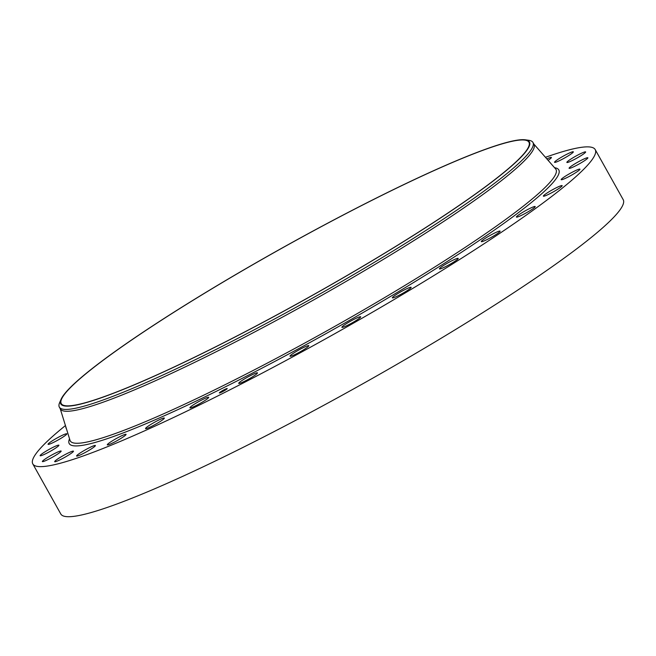 <?xml version="1.0" encoding="UTF-8"?>
<svg xmlns="http://www.w3.org/2000/svg" width="656" height="656" viewBox="0 0 656 656"><rect width="100%" height="100%" fill="white"/><g stroke="black" fill="none" stroke-linecap="round" stroke-linejoin="round"><path stroke-width="0.98" d="M206.96 397.61A10.758 1.123 150.8 0 1 208.706 397.315A10.758 1.123 150.8 0 1 202.458 402.046A10.758 1.123 150.8 0 1 191.675 407.532A10.758 1.123 150.8 0 1 189.92 407.819A10.758 1.123 150.8 0 1 196.177 403.087A10.758 1.123 150.8 0 1 206.96 397.61M545.448 157.292A322.145 33.669 150.8 0 1 595.205 149.584L623.2 199.67A322.145 33.669 150.8 0 1 506.35 297.562A322.145 33.669 150.8 0 1 220.818 458.355A322.145 33.669 150.8 0 1 60.795 513.992L32.8 463.907A322.145 33.669 150.8 0 1 65.444 425.564M595.205 149.584A322.145 33.669 150.8 0 1 478.363 247.476A322.145 33.669 150.8 0 1 192.823 408.27A322.145 33.669 150.8 0 1 32.8 463.907M158.424 322.194A267.886 28.003 150.8 0 1 395.863 188.485A267.886 28.003 150.8 0 1 528.941 142.221A267.886 28.003 150.8 0 1 431.771 223.622A267.886 28.003 150.8 0 1 194.324 357.331A267.886 28.003 150.8 0 1 61.254 403.604A267.886 28.003 150.8 0 1 158.424 322.194M432.058 223.524A268.452 28.06 150.8 0 1 179.801 364.375A268.452 28.06 150.8 0 1 61.09 399.291A268.452 28.06 150.8 0 1 158.129 322.301A268.452 28.06 150.8 0 1 525.349 139.826A268.452 28.06 150.8 0 1 432.058 223.524M525.349 139.826L528.826 140.302A271.281 28.356 150.8 0 1 532.951 142.45A271.281 28.356 150.8 0 1 434.551 224.885A271.281 28.356 150.8 0 1 194.102 360.283A271.281 28.356 150.8 0 1 59.343 407.138A271.281 28.356 150.8 0 1 59.68 402.497L61.09 399.291M532.951 142.45L533.984 144.304A271.281 28.356 150.8 0 1 435.592 226.738A271.281 28.356 150.8 0 1 195.135 362.137A271.281 28.356 150.8 0 1 60.377 408.991L59.343 407.138M125.837 434.272A10.758 1.123 150.8 0 1 126.067 434.362A10.758 1.123 150.8 0 1 118.031 440.135A10.758 1.123 150.8 0 1 107.518 444.948A10.758 1.123 150.8 0 1 107.281 444.858A10.758 1.123 150.8 0 1 115.325 439.085A10.758 1.123 150.8 0 1 125.837 434.272M95.399 445.563A10.758 1.123 150.8 0 1 86.428 451.828A10.758 1.123 150.8 0 1 76.604 456.035A10.758 1.123 150.8 0 1 76.588 456.01A10.758 1.123 150.8 0 1 85.559 449.737A10.758 1.123 150.8 0 1 95.391 445.539A10.758 1.123 150.8 0 1 95.399 445.563M546.874 158.924A10.758 1.123 150.8 0 1 551.409 157.456A10.758 1.123 150.8 0 1 551.417 157.481A10.758 1.123 150.8 0 1 548.104 160.335M73.357 451.517A10.758 1.123 150.8 0 1 63.583 457.978A10.758 1.123 150.8 0 1 54.686 461.676A10.758 1.123 150.8 0 1 54.792 461.332A10.758 1.123 150.8 0 1 64.567 454.87A10.758 1.123 150.8 0 1 73.472 451.172A10.758 1.123 150.8 0 1 73.357 451.517M554.648 161.975A10.758 1.123 150.8 0 1 564.422 155.513A10.758 1.123 150.8 0 1 573.328 151.815A10.758 1.123 150.8 0 1 573.221 152.159A10.758 1.123 150.8 0 1 563.447 158.621A10.758 1.123 150.8 0 1 554.541 162.319A10.758 1.123 150.8 0 1 554.648 161.975M60.573 451.91A10.758 1.123 150.8 0 1 50.356 458.355A10.758 1.123 150.8 0 1 42.369 461.562A10.758 1.123 150.8 0 1 42.952 460.717A10.758 1.123 150.8 0 1 53.169 454.264A10.758 1.123 150.8 0 1 61.156 451.066A10.758 1.123 150.8 0 1 60.573 451.91M567.44 161.581A10.758 1.123 150.8 0 1 577.657 155.128A10.758 1.123 150.8 0 1 585.644 151.93A10.758 1.123 150.8 0 1 585.062 152.774A10.758 1.123 150.8 0 1 574.836 159.228A10.758 1.123 150.8 0 1 566.858 162.426A10.758 1.123 150.8 0 1 567.44 161.581M57.523 446.728A10.758 1.123 150.8 0 1 47.216 452.976A10.758 1.123 150.8 0 1 40.131 455.699A10.758 1.123 150.8 0 1 41.525 454.182A10.758 1.123 150.8 0 1 51.84 447.933A10.758 1.123 150.8 0 1 58.917 445.203A10.758 1.123 150.8 0 1 57.523 446.728M570.49 166.763A10.758 1.123 150.8 0 1 580.798 160.515A10.758 1.123 150.8 0 1 587.874 157.793A10.758 1.123 150.8 0 1 586.48 159.31A10.758 1.123 150.8 0 1 576.173 165.558A10.758 1.123 150.8 0 1 569.088 168.289A10.758 1.123 150.8 0 1 570.49 166.763M64.329 436.158A10.758 1.123 150.8 0 1 54.259 442.037A10.758 1.123 150.8 0 1 48.06 444.317A10.758 1.123 150.8 0 1 50.578 441.98A10.758 1.123 150.8 0 1 60.647 436.101A10.758 1.123 150.8 0 1 66.846 433.821A10.758 1.123 150.8 0 1 64.329 436.158M563.684 177.333A10.758 1.123 150.8 0 1 573.754 171.454A10.758 1.123 150.8 0 1 579.953 169.174A10.758 1.123 150.8 0 1 577.436 171.511A10.758 1.123 150.8 0 1 567.358 177.391A10.758 1.123 150.8 0 1 561.167 179.67A10.758 1.123 150.8 0 1 563.684 177.333M66.174 427.942A10.758 1.123 150.8 0 1 65.846 427.851A10.758 1.123 150.8 0 1 66.018 427.425M547.276 192.872A10.758 1.123 150.8 0 1 556.821 187.501A10.758 1.123 150.8 0 1 562.159 185.64A10.758 1.123 150.8 0 1 558.256 188.912A10.758 1.123 150.8 0 1 548.719 194.283A10.758 1.123 150.8 0 1 543.373 196.136A10.758 1.123 150.8 0 1 547.276 192.872M521.914 212.782A10.758 1.123 150.8 0 1 535.198 206.558A10.758 1.123 150.8 0 1 529.704 210.838A10.758 1.123 150.8 0 1 516.411 217.062A10.758 1.123 150.8 0 1 521.914 212.782M488.556 236.308A10.758 1.123 150.8 0 1 500.102 231.125A10.758 1.123 150.8 0 1 492.853 236.447A10.758 1.123 150.8 0 1 481.315 241.629A10.758 1.123 150.8 0 1 488.556 236.308M448.491 262.539A10.758 1.123 150.8 0 1 458.208 258.398A10.758 1.123 150.8 0 1 449.13 264.762A10.758 1.123 150.8 0 1 439.422 268.903A10.758 1.123 150.8 0 1 448.491 262.539M403.26 290.469A10.758 1.123 150.8 0 1 411.132 287.328A10.758 1.123 150.8 0 1 400.217 294.683A10.758 1.123 150.8 0 1 392.345 297.832A10.758 1.123 150.8 0 1 403.26 290.469M354.601 319.029A10.758 1.123 150.8 0 1 360.693 316.807A10.758 1.123 150.8 0 1 347.992 325.081A10.758 1.123 150.8 0 1 341.899 327.303A10.758 1.123 150.8 0 1 354.601 319.029M304.376 347.114A10.758 1.123 150.8 0 1 308.812 345.687A10.758 1.123 150.8 0 1 304.228 349.394A10.758 1.123 150.8 0 1 294.462 354.765A10.758 1.123 150.8 0 1 290.026 356.183A10.758 1.123 150.8 0 1 294.601 352.485A10.758 1.123 150.8 0 1 304.376 347.114M254.528 373.649A10.758 1.123 150.8 0 1 257.496 372.879A10.758 1.123 150.8 0 1 252.101 377.085A10.758 1.123 150.8 0 1 241.679 382.604A10.758 1.123 150.8 0 1 238.71 383.375A10.758 1.123 150.8 0 1 244.106 379.16A10.758 1.123 150.8 0 1 254.528 373.649M163.508 418.077A10.758 1.123 150.8 0 1 164.336 418.077A10.758 1.123 150.8 0 1 157.202 423.333A10.758 1.123 150.8 0 1 146.37 428.581A10.758 1.123 150.8 0 1 145.55 428.581A10.758 1.123 150.8 0 1 152.684 423.325A10.758 1.123 150.8 0 1 163.508 418.077M219.555 392.608A4.518 0.476 150.8 0 1 223.844 389.902A4.518 0.476 150.8 0 1 227.222 388.549A4.518 0.476 150.8 0 1 226.984 388.893A4.518 0.476 150.8 0 1 222.696 391.599A4.518 0.476 150.8 0 1 219.325 392.952A4.518 0.476 150.8 0 1 219.555 392.608M227.214 388.623A4.518 0.476 -29.2 0 0 226.755 388.713M226.254 388.893L226.714 388.647L226.254 388.893A4.518 0.476 -29.2 0 0 225.484 389.229M220.818 391.837A4.518 0.476 -29.2 0 0 220.186 392.28L219.711 392.55L220.178 392.304M220.244 392.518L226.386 389.016L219.793 392.649M220.334 392.632L221.129 392.386M225.787 389.779L226.386 389.279M220.309 392.583L219.826 392.854L220.35 392.706M223.68 390.377L221.548 391.763L223.712 390.377M221.941 391.288L222.425 391.042L221.941 391.32M222.851 390.812L221.58 391.763L222.86 390.837M223.827 390.304L225.516 389.459L223.827 390.304M224.524 389.984L224.049 390.328L224.524 389.992M224.418 390.189L223.024 391.042L224.418 390.189M224.705 389.516L224.245 389.762L224.787 389.615M226.82 388.975L226.353 389.221L226.894 389.074M222.286 391.755L221.826 392.001L222.368 391.853M224.992 390.254L224.524 390.5L225.065 390.353M221.556 391.247L222.023 391.001L221.556 391.247M533.623 143.787L555.624 168.928A278.226 29.085 150.8 0 1 455.084 254.003A278.226 29.085 150.8 0 1 206.041 394.051A278.226 29.085 150.8 0 1 70.012 440.324L60.131 408.409M554.574 167.723A280.432 29.315 150.8 0 1 457.084 255.151A280.432 29.315 150.8 0 1 193.651 402.259A280.432 29.315 150.8 0 1 69.536 438.798"/></g></svg>

